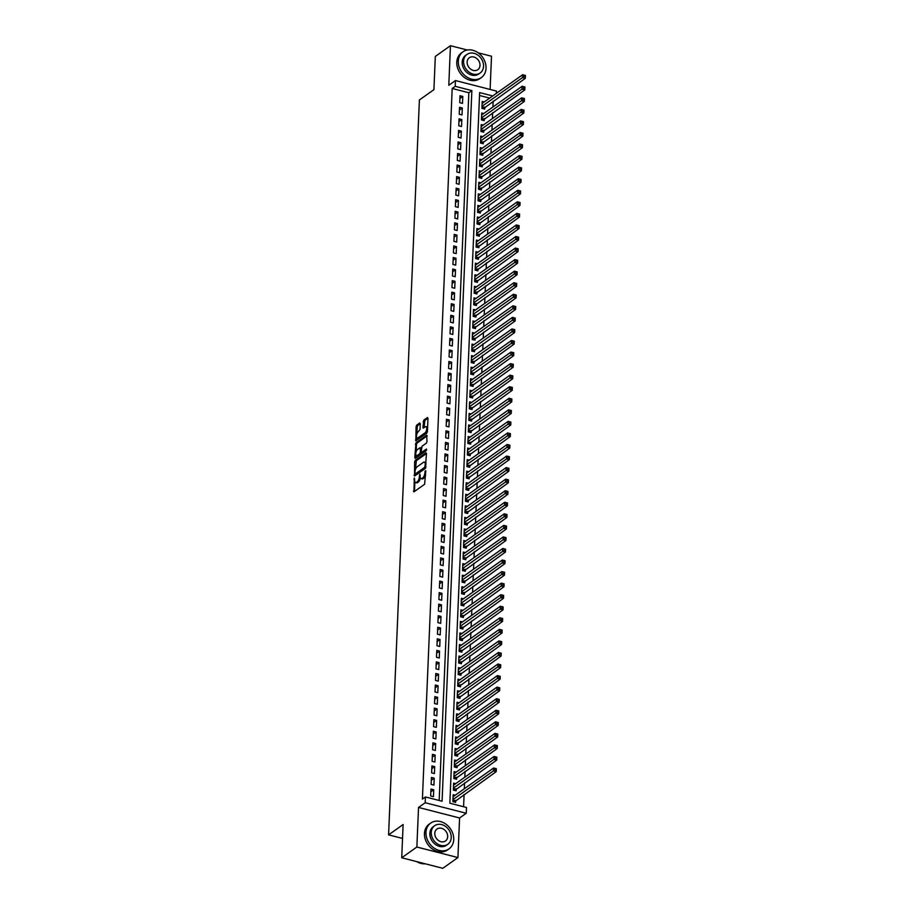 <?xml version="1.0" encoding="UTF-8"?>
<svg xmlns="http://www.w3.org/2000/svg" width="914" height="914" viewBox="0 0 914 914"><rect width="100%" height="100%" fill="white"/><g stroke="black" fill="none" stroke-linecap="round" stroke-linejoin="round"><path stroke-width="1.37" d="M414.339 477.999L413.928 491.858L424.633 484.271L425.775 470.664L424.884 472.812A3.976 1.691 -75.6 0 1 422.828 477.793L421.937 478.422A3.976 1.691 -75.6 0 1 421.103 478.639A3.976 1.691 -75.6 0 1 420.177 476.137L419.869 474.08L419.355 476.731A3.976 1.691 -75.6 0 1 417.298 481.712L416.407 482.341A3.976 1.691 -75.6 0 1 415.573 482.558A3.976 1.691 -75.6 0 1 414.659 480.067L414.339 477.999M420.28 423.696L419.732 422.976L416.727 425.113L416.087 426.667L415.813 440.834L426.769 433.179L427.409 431.614L427.969 418.235L427.432 417.527L423.799 420.097L422.919 427.375L423.205 428.163L425.261 426.815A3.325 1.405 -75.6 0 1 425.958 426.632A3.325 1.405 -75.6 0 1 426.655 429.454A3.325 1.405 -75.6 0 1 425.01 432.882L417.961 437.875A3.325 1.405 -75.6 0 1 417.264 438.057A3.325 1.405 -75.6 0 1 416.578 435.247A3.325 1.405 -75.6 0 1 418.224 431.808L420.04 429.42L420.28 423.696M439.166 800.481L468.836 92.748L452.19 88.475L455.218 86.327L455.458 80.546L496.519 91.092L496.428 93.319M401.726 857.766L416.864 847.027L457.925 857.561L442.787 868.3L401.726 857.766L403.12 824.542L388.587 834.848L419.389 99.957L433.922 89.652L435.315 56.44L450.453 45.7L448.797 85.276L455.458 80.546M457.925 857.561L459.582 817.984L418.532 807.45L416.864 847.027M418.532 807.45L425.193 802.732L425.433 796.951L442.079 801.224L471.864 90.6L455.218 86.327M452.19 88.475L422.405 799.099L425.433 796.951M415.253 460.382L414.602 461.936L414.59 476.034L425.296 468.448L426.495 453.504L425.947 452.796L415.253 460.382L416.361 460.667L415.413 469.579M414.785 457.686L415.984 442.742L426.689 435.155L426.998 441.599L426.358 443.153L422.017 446.226L421.217 451.585L421.754 452.304L426.461 449.048L426.21 450.682L415.333 458.394L414.785 457.686L415.893 457.971L416.019 455.138M490.121 89.446L491.515 56.234L478.171 52.818M467.283 50.019L450.453 45.7M484.237 101.957L482.204 101.431L481.918 108.366L484.694 109.086L484.774 107.064M483.757 113.507L481.724 112.993L481.438 119.928L484.203 120.637L484.294 118.614M483.278 125.069L481.244 124.544L480.947 131.479L483.723 132.187L483.814 130.165M482.786 136.62L480.753 136.106L480.467 143.03L483.243 143.749L483.323 141.727M482.306 148.182L480.273 147.657L479.987 154.592L482.752 155.3L482.843 153.278M481.815 159.733L479.793 159.207L479.496 166.142L482.272 166.851L482.352 164.828M481.335 171.284L479.302 170.769L479.016 177.693L481.792 178.413L481.872 176.391M480.855 182.846L478.822 182.32L478.525 189.255L481.301 189.963L481.392 187.941M480.364 194.396L478.33 193.871L478.045 200.806L480.821 201.514L480.901 199.492M479.884 205.947L477.851 205.433L477.565 212.368L480.33 213.076L480.421 211.054M479.393 217.509L477.371 216.984L477.074 223.919L479.85 224.627L479.93 222.605M478.913 229.06L476.88 228.534L476.594 235.469L479.37 236.189L479.45 234.167M478.433 240.611L476.4 240.096L476.103 247.031L478.879 247.74L478.97 245.717M477.942 252.173L475.908 251.647L475.623 258.582L478.399 259.29L478.479 257.268M477.462 263.723L475.429 263.209L475.143 270.133L477.908 270.852L477.999 268.83M476.971 275.285L474.949 274.76L474.652 281.695L477.428 282.403L477.508 280.381M476.491 286.836L474.457 286.31L474.172 293.245L476.948 293.954L477.028 291.932M476.011 298.387L473.978 297.873L473.681 304.796L476.457 305.516L476.548 303.494M475.52 309.949L473.486 309.423L473.201 316.358L475.977 317.067L476.057 315.044M475.04 321.5L473.006 320.974L472.721 327.909L475.497 328.617L475.577 326.595M474.56 333.05L472.527 332.536L472.23 339.471L475.006 340.179L475.097 338.157M474.069 344.612L472.035 344.087L471.75 351.022L474.526 351.73L474.606 349.708M473.589 356.163L471.555 355.637L471.27 362.572L474.035 363.292L474.126 361.27M473.098 367.714L471.076 367.2L470.779 374.134L473.555 374.843L473.635 372.821M472.618 379.276L470.584 378.75L470.299 385.685L473.075 386.394L473.155 384.371M472.138 390.826L470.104 390.312L469.807 397.236L472.584 397.956L472.675 395.933M471.647 402.389L469.613 401.863L469.328 408.798L472.104 409.506L472.184 407.484M471.167 413.939L469.133 413.414L468.848 420.349L471.613 421.057L471.704 419.035M470.676 425.49L468.654 424.976L468.356 431.899L471.133 432.619L471.213 430.597M470.196 437.052L468.162 436.526L467.877 443.461L470.653 444.17L470.733 442.148M469.716 448.603L467.682 448.077L467.385 455.012L470.162 455.72L470.253 453.698M469.225 460.153L467.191 459.639L466.905 466.574L469.682 467.283L469.762 465.26M468.745 471.715L466.711 471.19L466.426 478.125L469.19 478.833L469.282 476.811M468.254 483.266L466.231 482.741L465.934 489.676L468.711 490.395L468.791 488.373M467.774 494.817L465.74 494.303L465.454 501.238L468.231 501.946L468.311 499.924M467.294 506.379L465.26 505.853L464.963 512.788L467.74 513.497L467.831 511.474M466.803 517.93L464.769 517.415L464.483 524.339L467.26 525.059L467.34 523.037M466.323 529.492L464.289 528.966L464.004 535.901L466.78 536.609L466.86 534.587M465.843 541.042L463.809 540.517L463.512 547.452L466.289 548.16L466.38 546.138M465.352 552.593L463.318 552.079L463.032 559.002L465.809 559.722L465.889 557.7M464.872 564.155L462.838 563.63L462.553 570.564L465.317 571.273L465.409 569.251M464.381 575.706L462.358 575.18L462.061 582.115L464.838 582.824L464.918 580.801M463.901 587.256L461.867 586.742L461.581 593.677L464.358 594.386L464.438 592.363M463.421 598.819L461.387 598.293L461.09 605.228L463.866 605.936L463.958 603.914M462.93 610.369L460.896 609.844L460.61 616.779L463.387 617.498L463.467 615.476M462.45 621.92L460.416 621.406L460.13 628.341L462.895 629.049L462.987 627.027M461.958 633.482L459.936 632.956L459.639 639.891L462.415 640.6L462.495 638.578M461.479 645.033L459.445 644.519L459.159 651.442L461.936 652.162L462.016 650.14M460.999 656.595L458.965 656.069L458.668 663.004L461.444 663.713L461.536 661.69M460.507 668.145L458.474 667.62L458.188 674.555L460.964 675.263L461.044 673.241M460.028 679.696L457.994 679.182L457.708 686.106L460.473 686.825L460.565 684.803M459.536 691.258L457.514 690.733L457.217 697.668L459.993 698.376L460.073 696.354M459.057 702.809L457.023 702.283L456.737 709.218L459.514 709.927L459.593 707.904M458.577 714.36L456.543 713.845L456.246 720.78L459.022 721.489L459.114 719.467M458.085 725.922L456.063 725.396L455.766 732.331L458.542 733.039L458.622 731.017M457.606 737.472L455.572 736.947L455.286 743.882L458.063 744.602L458.143 742.579M457.126 749.023L455.092 748.509L454.795 755.444L457.571 756.152L457.663 754.13M456.634 760.585L454.601 760.06L454.315 766.995L457.091 767.703L457.171 765.681M456.155 772.136L454.121 771.622L453.835 778.545L456.6 779.265L456.692 777.243M455.663 783.698L453.641 783.172L453.344 790.107L456.12 790.816L456.2 788.793M430.962 789.033L430.665 795.968L433.442 796.677L433.727 789.742L430.962 789.033M431.442 777.471L431.145 784.406L433.922 785.115L434.219 778.191L431.442 777.471M431.922 765.921L431.637 772.856L434.413 773.564L434.698 766.629L431.922 765.921M432.413 754.37L432.116 761.293L434.893 762.013L435.19 755.078L432.413 754.37M432.893 742.808L432.608 749.743L435.372 750.451L435.67 743.528L432.893 742.808M433.373 731.257L433.087 738.192L435.864 738.9L436.149 731.965L433.373 731.257M433.864 719.706L433.567 726.63L436.344 727.35L436.641 720.415L433.864 719.706M434.344 708.144L434.059 715.079L436.835 715.788L437.121 708.853L434.344 708.144M434.836 696.594L434.538 703.529L437.315 704.237L437.6 697.302L434.836 696.594M435.315 685.032L435.03 691.967L437.795 692.686L438.092 685.751L435.315 685.032M435.795 673.481L435.51 680.416L438.286 681.124L438.571 674.189L435.795 673.481M436.286 661.93L435.989 668.865L438.766 669.574L439.063 662.639L436.286 661.93M436.766 650.368L436.481 657.303L439.257 658.011L439.543 651.088L436.766 650.368M437.258 638.817L436.961 645.752L439.737 646.461L440.022 639.526L437.258 638.817M437.737 627.267L437.452 634.19L440.217 634.91L440.514 627.975L437.737 627.267M438.217 615.705L437.932 622.64L440.708 623.348L440.994 616.424L438.217 615.705M438.709 604.154L438.412 611.089L441.188 611.797L441.485 604.862L438.709 604.154M439.188 592.603L438.903 599.527L441.679 600.247L441.965 593.312L439.188 592.603M439.68 581.041L439.383 587.976L442.159 588.685L442.445 581.75L439.68 581.041M440.16 569.491L439.863 576.426L442.639 577.134L442.936 570.199L440.16 569.491M440.639 557.928L440.354 564.863L443.13 565.583L443.416 558.648L440.639 557.928M441.131 546.378L440.834 553.313L443.61 554.021L443.907 547.086L441.131 546.378M441.611 534.827L441.325 541.762L444.09 542.47L444.387 535.535L441.611 534.827M442.09 523.265L441.805 530.2L444.581 530.908L444.867 523.985L442.09 523.265M442.582 511.714L442.285 518.649L445.061 519.358L445.358 512.423L442.582 511.714M443.062 500.164L442.776 507.087L445.552 507.807L445.838 500.872L443.062 500.164M443.553 488.602L443.256 495.537L446.032 496.245L446.318 489.321L443.553 488.602M444.033 477.051L443.747 483.986L446.512 484.694L446.809 477.759L444.033 477.051M444.512 465.5L444.227 472.424L447.003 473.144L447.289 466.209L444.512 465.5M445.004 453.938L444.707 460.873L447.483 461.581L447.78 454.646L445.004 453.938M445.484 442.387L445.198 449.322L447.974 450.031L448.26 443.096L445.484 442.387M445.975 430.825L445.678 437.76L448.454 438.48L448.74 431.545L445.975 430.825M446.455 419.275L446.169 426.21L448.934 426.918L449.231 419.983L446.455 419.275M446.935 407.724L446.649 414.659L449.425 415.367L449.711 408.432L446.935 407.724M447.426 396.162L447.129 403.097L449.905 403.805L450.202 396.882L447.426 396.162M447.906 384.611L447.62 391.546L450.396 392.255L450.682 385.32L447.906 384.611M448.397 373.061L448.1 379.984L450.876 380.704L451.162 373.769L448.397 373.061M448.877 361.498L448.58 368.433L451.356 369.142L451.653 362.218L448.877 361.498M449.357 349.948L449.071 356.883L451.847 357.591L452.133 350.656L449.357 349.948M449.848 338.397L449.551 345.321L452.327 346.04L452.624 339.105L449.848 338.397M450.328 326.835L450.042 333.77L452.807 334.478L453.104 327.543L450.328 326.835M450.808 315.284L450.522 322.219L453.298 322.928L453.584 315.993L450.808 315.284M451.299 303.722L451.002 310.657L453.778 311.377L454.075 304.442L451.299 303.722M451.779 292.172L451.493 299.107L454.269 299.815L454.555 292.88L451.779 292.172M452.27 280.621L451.973 287.556L454.749 288.264L455.035 281.329L452.27 280.621M452.75 269.059L452.464 275.994L455.229 276.702L455.526 269.779L452.75 269.059M453.23 257.508L452.944 264.443L455.72 265.151L456.006 258.216L453.23 257.508M453.721 245.957L453.424 252.881L456.2 253.601L456.497 246.666L453.721 245.957M454.201 234.395L453.915 241.33L456.692 242.039L456.977 235.115L454.201 234.395M454.692 222.845L454.395 229.78L457.171 230.488L457.457 223.553L454.692 222.845M455.172 211.294L454.886 218.218L457.651 218.937L457.948 212.002L455.172 211.294M455.652 199.732L455.366 206.667L458.143 207.375L458.428 200.44L455.652 199.732M456.143 188.181L455.846 195.116L458.622 195.825L458.919 188.89L456.143 188.181M456.623 176.619L456.337 183.554L459.114 184.274L459.399 177.339L456.623 176.619M457.114 165.068L456.817 172.003L459.593 172.712L459.879 165.777L457.114 165.068M457.594 153.518L457.297 160.453L460.073 161.161L460.37 154.226L457.594 153.518M458.074 141.956L457.788 148.891L460.565 149.599L460.85 142.675L458.074 141.956M458.565 130.405L458.268 137.34L461.044 138.048L461.342 131.113L458.565 130.405M459.045 118.854L458.759 125.778L461.524 126.498L461.821 119.563L459.045 118.854M459.525 107.292L459.239 114.227L462.016 114.936L462.301 108.012L459.525 107.292M462.495 103.385L462.792 96.45L460.016 95.742L459.719 102.676L462.495 103.385M463.581 806.742L464.106 794.403M464.335 788.759L464.586 782.852M464.826 777.197L465.066 771.302M465.306 765.646L465.557 759.74M465.786 754.096L466.037 748.189M466.277 742.534L466.528 736.627M466.757 730.983L467.008 725.076M467.248 719.432L467.488 713.526M467.728 707.87L467.979 701.963M468.208 696.319L468.459 690.413M468.699 684.757L468.939 678.862M469.179 673.207L469.43 667.3M469.67 661.656L469.91 655.749M470.15 650.094L470.402 644.199M470.63 638.543L470.881 632.637M471.121 626.993L471.361 621.086M471.601 615.43L471.853 609.524M472.092 603.88L472.332 597.973M472.572 592.329L472.824 586.422M473.052 580.767L473.303 574.86M473.543 569.216L473.783 563.31M474.023 557.654L474.275 551.759M474.503 546.104L474.754 540.197M474.994 534.553L475.246 528.646M475.474 522.991L475.726 517.096M475.966 511.44L476.205 505.533M476.445 499.889L476.697 493.983M476.925 488.327L477.177 482.421M477.416 476.777L477.656 470.87M477.896 465.226L478.148 459.319M478.388 453.664L478.628 447.757M478.867 442.113L479.119 436.207M479.347 430.551L479.599 424.656M479.839 419L480.079 413.094M480.318 407.45L480.57 401.543M480.81 395.888L481.05 389.992M481.29 384.337L481.541 378.43M481.769 372.786L482.021 366.88M482.261 361.224L482.501 355.317M482.741 349.674L482.992 343.767M483.22 338.123L483.472 332.216M483.712 326.561L483.963 320.654M484.192 315.01L484.443 309.103M484.683 303.448L484.923 297.553M485.163 291.897L485.414 285.991M485.642 280.347L485.894 274.44M486.134 268.785L486.374 262.889M486.614 257.234L486.865 251.327M487.105 245.683L487.345 239.776M487.585 234.121L487.836 228.214M488.065 222.57L488.316 216.664M488.556 211.02L488.796 205.113M489.036 199.458L489.287 193.551M489.527 187.907L489.767 182M490.007 176.345L490.258 170.45M490.487 164.794L490.738 158.887M490.978 153.244L491.218 147.337M491.458 141.681L491.709 135.786M491.938 130.131L492.189 124.224M492.429 118.58L492.68 112.673M492.909 107.018L493.16 101.111M489.687 98.095L479.507 95.49M455.183 795.249L453.15 794.723L452.864 801.658L455.64 802.366L455.72 800.344M388.587 834.848L402.537 838.435M492.715 95.947L479.633 92.6L449.848 803.212L466.494 807.485L466.254 813.266L425.193 802.732M459.582 817.984L466.254 813.266M468.836 92.748L471.864 90.6M433.727 789.742L430.837 791.787M434.219 778.191L431.328 780.236M434.698 766.629L431.808 768.685M435.19 755.078L432.299 757.123M435.67 743.528L432.779 745.573M436.149 731.965L433.259 734.022M436.641 720.415L433.75 722.46M437.121 708.853L434.23 710.909M437.6 697.302L434.71 699.347M438.092 685.751L435.201 687.796M438.571 674.189L435.681 676.246M439.063 662.639L436.172 664.684M439.543 651.088L436.652 653.133M440.022 639.526L437.132 641.582M440.514 627.975L437.623 630.02M440.994 616.424L438.103 618.47M441.485 604.862L438.594 606.919M441.965 593.312L439.074 595.357M442.445 581.75L439.554 583.806M442.936 570.199L440.045 572.244M443.416 558.648L440.525 560.693M443.907 547.086L441.016 549.143M444.387 535.535L441.496 537.581M444.867 523.985L441.976 526.03M445.358 512.423L442.467 514.479M445.838 500.872L442.947 502.917M446.318 489.321L443.427 491.366M446.809 477.759L443.918 479.816M447.289 466.209L444.398 468.254M447.78 454.646L444.889 456.703M448.26 443.096L445.369 445.141M448.74 431.545L445.849 433.59M449.231 419.983L446.34 422.039M449.711 408.432L446.82 410.477M450.202 396.882L447.312 398.927M450.682 385.32L447.791 387.376M451.162 373.769L448.271 375.814M451.653 362.218L448.763 364.263M452.133 350.656L449.242 352.713M452.624 339.105L449.734 341.151M453.104 327.543L450.214 329.6M453.584 315.993L450.693 318.038M454.075 304.442L451.185 306.487M454.555 292.88L451.665 294.936M455.035 281.329L452.144 283.374M455.526 269.779L452.636 271.824M456.006 258.216L453.116 260.273M456.497 246.666L453.607 248.711M456.977 235.115L454.087 237.16M457.457 223.553L454.566 225.609M457.948 212.002L455.058 214.047M458.428 200.44L455.538 202.497M458.919 188.89L456.029 190.935M459.399 177.339L456.509 179.384M459.879 165.777L456.989 167.833M460.37 154.226L457.48 156.271M460.85 142.675L457.96 144.72M461.342 131.113L458.451 133.17M461.821 119.563L458.931 121.608M462.301 108.012L459.411 110.057M462.792 96.45L459.902 98.506M415.573 482.558L416.681 482.843A3.976 1.691 -75.6 0 0 417.515 482.626L416.407 482.341M420.383 477.839A3.976 1.691 -75.6 0 1 418.406 481.998L417.515 482.626M421.103 478.639L422.211 478.925A3.976 1.691 -75.6 0 0 423.045 478.708L421.937 478.422M425.581 475.349A3.976 1.691 -75.6 0 1 423.936 478.079L423.045 478.708M414.887 481.861L414.488 491.458L413.379 491.138M426.495 453.481L416.361 460.667M415.219 474.058L415.15 475.634L414.042 475.326M414.933 473.486L415.31 473.978L424.702 467.328L425.227 464.586A3.976 1.691 -75.6 0 0 424.313 462.084A3.976 1.691 -75.6 0 0 423.479 462.313L417.058 466.86A3.976 1.691 -75.6 0 0 415.002 471.841L414.933 473.486M416.099 474.183L415.31 473.978M424.702 467.328L425.81 467.602L416.418 474.263M426.095 463.078A3.976 1.691 -75.6 0 0 425.421 462.37L424.313 462.084M416.156 451.619L416.453 444.581L415.344 444.307M427.238 435.841L417.092 443.027L416.453 444.581M422.417 452.464L426.61 449.928M417.515 449.425A3.325 1.405 -75.6 0 0 415.87 452.853A3.325 1.405 -75.6 0 0 416.556 455.675A3.325 1.405 -75.6 0 0 417.252 455.492L419.743 453.732L420.383 452.179L420.257 447.597L417.515 449.425M416.556 455.675L417.664 455.96A3.325 1.405 -75.6 0 0 418.361 455.778L417.252 455.492M421.491 452.361L420.851 454.018L418.361 455.778M420.257 447.597L421.103 447.951M417.264 438.057L418.372 438.343A3.325 1.405 -75.6 0 0 419.08 438.16L417.961 437.875M427.432 431.065A3.325 1.405 -75.6 0 1 426.118 433.167L419.08 438.16M427.592 427.398A3.325 1.405 -75.6 0 0 427.067 426.918L425.958 426.632M427.981 418.201L424.907 420.383L424.027 427.695M416.75 437.578L416.635 440.365M420.28 423.662L417.835 425.398L417.195 426.952L416.898 433.91M495.171 768.537L495.114 769.691L496.233 769.976L496.279 768.823L493.583 768.023L496.359 768.731L496.233 771.622L493.457 770.913L493.583 768.023L453.07 796.745M454.247 802.012L496.233 771.622L496.233 769.976M452.944 799.636L495.114 769.691M416.727 861.616A15.812 12.807 54.7 0 0 425.227 863.799M425.97 832.426A15.812 12.807 54.7 0 0 433.83 847.872A15.812 12.807 54.7 0 0 448.991 848.889A15.812 12.807 54.7 0 0 453.721 839.543A15.812 12.807 54.7 0 0 445.849 824.108A15.812 12.807 54.7 0 0 430.7 823.091A15.812 12.807 54.7 0 0 425.97 832.426M430.7 823.091L429.18 824.154A15.812 12.807 54.7 0 0 424.462 833.499A15.812 12.807 54.7 0 0 432.322 848.946A15.812 12.807 54.7 0 0 447.483 849.963L448.991 848.889M447.826 844.285L446.432 845.279A11.391 9.22 -125.3 0 1 435.521 844.536A11.391 9.22 -125.3 0 1 429.854 833.419A11.391 9.22 -125.3 0 1 433.259 826.702L434.653 825.708A11.391 9.22 54.7 0 0 431.248 832.437A11.391 9.22 54.7 0 0 436.915 843.553A11.391 9.22 54.7 0 0 447.826 844.285A11.391 9.22 54.7 0 0 451.23 837.567A11.391 9.22 54.7 0 0 445.564 826.439A11.391 9.22 54.7 0 0 434.653 825.708M447.677 836.653A7.335 5.941 54.7 0 0 444.021 829.489A7.335 5.941 54.7 0 0 436.995 829.009A7.335 5.941 54.7 0 0 434.801 833.351A7.335 5.941 54.7 0 0 438.446 840.514A7.335 5.941 54.7 0 0 445.484 840.983A7.335 5.941 54.7 0 0 447.677 836.653M458.302 61.147A15.812 12.807 54.7 0 0 466.163 76.582A15.812 12.807 54.7 0 0 481.324 77.599A15.812 12.807 54.7 0 0 486.042 68.264A15.812 12.807 54.7 0 0 478.182 52.818A15.812 12.807 54.7 0 0 463.021 51.801A15.812 12.807 54.7 0 0 458.302 61.147M463.021 51.801L461.513 52.875A15.812 12.807 54.7 0 0 456.783 62.221A15.812 12.807 54.7 0 0 464.643 77.656A15.812 12.807 54.7 0 0 479.804 78.673L481.324 77.599M480.147 73.006L478.753 73.988A11.391 9.22 -125.3 0 1 467.842 73.257A11.391 9.22 -125.3 0 1 462.187 62.141A11.391 9.22 -125.3 0 1 465.58 55.411L466.974 54.429A11.391 9.22 54.7 0 0 463.581 61.147A11.391 9.22 54.7 0 0 469.236 72.263A11.391 9.22 54.7 0 0 480.147 73.006A11.391 9.22 54.7 0 0 483.552 66.276A11.391 9.22 54.7 0 0 477.896 55.16A11.391 9.22 54.7 0 0 466.974 54.429M479.999 65.362A7.335 5.941 54.7 0 0 476.354 58.199A7.335 5.941 54.7 0 0 469.316 57.731A7.335 5.941 54.7 0 0 467.123 62.061A7.335 5.941 54.7 0 0 470.779 69.224A7.335 5.941 54.7 0 0 477.805 69.704A7.335 5.941 54.7 0 0 479.999 65.362M495.651 756.986L495.605 758.14L496.713 758.426L496.759 757.272L494.063 756.461L496.839 757.18L496.725 760.06L493.948 759.351L494.063 756.461L453.55 785.195M454.738 790.461L496.725 760.06L496.713 758.426M453.435 788.085L495.605 758.14M496.131 745.436L496.085 746.589L497.193 746.875L497.25 745.721L494.554 744.91L497.33 745.618L497.205 748.509L494.428 747.801L494.554 744.91L454.041 773.644M455.218 778.911L497.205 748.509L497.193 746.875M453.915 776.523L496.085 746.589M496.622 733.873L496.576 735.027L497.684 735.313L497.73 734.159L495.034 733.359L497.81 734.068L497.684 736.958L494.92 736.238L495.034 733.359L454.521 762.082M455.709 767.349L497.684 736.958L497.684 735.313M454.395 764.972L496.576 735.027M497.102 722.323L497.056 723.477L498.164 723.762L498.21 722.608L495.525 721.797L498.29 722.517L498.176 725.396L495.399 724.688L495.525 721.797L455.001 750.531M456.189 755.798L498.176 725.396L498.164 723.762M454.886 753.422L497.056 723.477M497.593 710.772L497.536 711.926L498.644 712.212L498.701 711.046L496.005 710.247L498.781 710.955L498.656 713.845L495.879 713.137L496.005 710.247L455.492 738.969M456.669 744.236L498.656 713.845L498.644 712.212M455.366 741.86L497.536 711.926M498.073 699.21L498.027 700.364L499.135 700.65L499.181 699.496L496.485 698.684L499.261 699.404L499.147 702.295L496.371 701.575L496.485 698.684L455.972 727.418M457.16 732.685L499.147 702.295L499.135 700.65M455.846 730.309L498.027 700.364M498.553 687.659L498.507 688.813L499.615 689.099L499.661 687.945L496.976 687.134L499.752 687.842L499.627 690.733L496.85 690.024L496.976 687.134L456.452 715.868M457.64 721.135L499.627 690.733L499.615 689.099M456.337 718.758L498.507 688.813M499.044 676.097L498.998 677.263L500.107 677.548L500.152 676.383L497.456 675.583L500.232 676.291L500.107 679.182L497.342 678.474L497.456 675.583L456.943 704.306M458.131 709.572L500.107 679.182L500.107 677.548M456.817 707.196L498.998 677.263M499.524 664.547L499.478 665.7L500.586 665.986L500.632 664.832L497.947 664.021L500.712 664.741L500.598 667.631L497.822 666.912L497.947 664.021L457.423 692.755M458.611 698.022L500.598 667.631L500.586 665.986M457.308 695.645L499.478 665.7M500.015 652.996L499.958 654.15L501.066 654.435L501.123 653.281L498.427 652.47L501.203 653.179L501.078 656.069L498.301 655.361L498.427 652.47L457.914 681.204M459.091 686.471L501.078 656.069L501.066 654.435M457.788 684.083L499.958 654.15M500.495 641.434L500.449 642.588L501.558 642.873L501.603 641.719L498.907 640.92L501.683 641.628L501.569 644.519L498.793 643.81L498.907 640.92L458.394 669.642M459.582 674.909L501.569 644.519L501.558 642.873M458.268 672.533L500.449 642.588M500.975 629.883L500.929 631.037L502.037 631.323L502.083 630.169L499.398 629.358L502.174 630.077L502.049 632.956L499.273 632.248L499.398 629.358L458.874 658.091M460.062 663.358L502.049 632.956L502.037 631.323M458.759 660.982L500.929 631.037M501.466 618.332L501.409 619.486L502.529 619.772L502.574 618.618L499.878 617.807L502.654 618.515L502.529 621.406L499.764 620.697L499.878 617.807L459.365 646.541M460.542 651.808L502.529 621.406L502.529 619.772M459.239 649.42L501.409 619.486M501.946 606.77L501.9 607.924L503.008 608.21L503.054 607.056L500.358 606.256L503.134 606.965L503.02 609.855L500.244 609.135L500.358 606.256L459.845 634.979M461.033 640.246L503.02 609.855L503.008 608.21M459.731 637.869L501.9 607.924M502.426 595.22L502.38 596.374L503.488 596.659L503.545 595.505L500.849 594.694L503.625 595.414L503.5 598.293L500.723 597.585L500.849 594.694L460.336 623.428M461.513 628.695L503.5 598.293L503.488 596.659M460.21 626.319L502.38 596.374M502.917 583.669L502.871 584.823L503.98 585.109L504.025 583.943L501.329 583.143L504.105 583.852L503.991 586.742L501.215 586.034L501.329 583.143L460.816 611.866M462.004 617.133L503.991 586.742L503.98 585.109M460.69 614.756L502.871 584.823M503.397 572.107L503.351 573.261L504.459 573.546L504.505 572.393L501.82 571.581L504.585 572.301L504.471 575.192L501.695 574.472L501.82 571.581L461.296 600.315M462.484 605.582L504.471 575.192L504.459 573.546M461.182 603.206L503.351 573.261M503.888 560.556L503.831 561.71L504.951 561.996L504.996 560.842L502.3 560.031L505.076 560.739L504.951 563.63L502.174 562.921L502.3 560.031L461.787 588.765M462.964 594.031L504.951 563.63L504.951 561.996M461.661 591.655L503.831 561.71M504.368 548.994L504.322 550.159L505.431 550.445L505.476 549.28L502.78 548.48L505.556 549.188L505.442 552.079L502.666 551.371L502.78 548.48L462.267 577.202M463.455 582.469L505.442 552.079L505.431 550.445M462.153 580.093L504.322 550.159M504.848 537.443L504.802 538.597L505.91 538.883L505.968 537.729L503.271 536.918L506.048 537.638L505.922 540.528L503.146 539.808L503.271 536.918L462.758 565.652M463.935 570.919L505.922 540.528L505.91 538.883M462.633 568.542L504.802 538.597M505.339 525.893L505.293 527.047L506.402 527.332L506.447 526.178L503.751 525.367L506.527 526.076L506.402 528.966L503.637 528.258L503.751 525.367L463.238 554.101M464.426 559.368L506.402 528.966L506.402 527.332M463.112 556.98L505.293 527.047M505.819 514.331L505.773 515.485L506.882 515.77L506.927 514.616L504.242 513.817L507.007 514.525L506.893 517.415L504.117 516.707L504.242 513.817L463.718 542.539M464.906 547.806L506.893 517.415L506.882 515.77M463.604 545.429L505.773 515.485M506.31 502.78L506.253 503.934L507.361 504.22L507.419 503.066L504.722 502.254L507.499 502.974L507.373 505.853L504.597 505.145L504.722 502.254L464.209 530.988M465.386 536.255L507.373 505.853L507.361 504.22M464.084 533.879L506.253 503.934M506.79 491.229L506.744 492.383L507.853 492.669L507.898 491.515L505.202 490.704L507.978 491.412L507.864 494.303L505.088 493.594L505.202 490.704L464.689 519.438M465.877 524.705L507.864 494.303L507.853 492.669M464.563 522.317L506.744 492.383M507.27 479.667L507.224 480.821L508.333 481.107L508.378 479.953L505.693 479.153L508.47 479.861L508.344 482.752L505.568 482.032L505.693 479.153L465.169 507.876M466.357 513.142L508.344 482.752L508.333 481.107M465.055 510.766L507.224 480.821M507.761 468.117L507.704 469.27L508.824 469.556L508.87 468.402L506.173 467.591L508.949 468.311L508.824 471.19L506.059 470.482L506.173 467.591L465.66 496.325M466.848 501.592L508.824 471.19L508.824 469.556M465.534 499.215L507.704 469.27M508.241 456.566L508.195 457.72L509.304 458.005L509.349 456.84L506.664 456.04L509.429 456.749L509.315 459.639L506.539 458.931L506.664 456.04L466.14 484.763M467.328 490.03L509.315 459.639L509.304 458.005M466.026 487.653L508.195 457.72M508.732 445.004L508.675 446.158L509.784 446.443L509.841 445.289L507.144 444.478L509.921 445.198L509.795 448.089L507.019 447.369L507.144 444.478L466.631 473.212M467.808 478.479L509.795 448.089L509.784 446.443M466.506 476.103L508.675 446.158M509.212 433.453L509.167 434.607L510.275 434.893L510.32 433.739L507.624 432.928L510.4 433.636L510.286 436.526L507.51 435.818L507.624 432.928L467.111 461.661M468.299 466.928L510.286 436.526L510.275 434.893M466.985 464.552L509.167 434.607M509.692 421.891L509.646 423.056L510.755 423.342L510.8 422.177L508.115 421.377L510.892 422.085L510.766 424.976L507.99 424.267L508.115 421.377L467.591 450.099M468.779 455.366L510.766 424.976L510.755 423.342M467.477 452.99L509.646 423.056M510.183 410.34L510.126 411.494L511.246 411.78L511.292 410.626L508.595 409.815L511.372 410.535L511.246 413.425L508.481 412.705L508.595 409.815L468.082 438.549M469.259 443.816L511.246 413.425L511.246 411.78M467.957 441.439L510.126 411.494M510.663 398.79L510.618 399.944L511.726 400.229L511.771 399.075L509.075 398.264L511.851 398.972L511.737 401.863L508.961 401.155L509.075 398.264L468.562 426.998M469.75 432.265L511.737 401.863L511.726 400.229M468.448 429.877L510.618 399.944M511.143 387.228L511.097 388.381L512.206 388.667L512.263 387.513L509.566 386.713L512.343 387.422L512.217 390.312L509.441 389.604L509.566 386.713L469.053 415.436M470.23 420.703L512.217 390.312L512.206 388.667M468.928 418.326L511.097 388.381M511.634 375.677L511.589 376.831L512.697 377.116L512.743 375.962L510.046 375.151L512.823 375.871L512.697 378.75L509.932 378.042L510.046 375.151L469.533 403.885M470.721 409.152L512.697 378.75L512.697 377.116M469.408 406.776L511.589 376.831M512.114 364.126L512.068 365.28L513.177 365.566L513.222 364.412L510.538 363.601L513.302 364.309L513.188 367.2L510.412 366.491L510.538 363.601L470.013 392.334M471.201 397.601L513.188 367.2L513.177 365.566M469.899 395.214L512.068 365.28M512.605 352.564L512.548 353.718L513.668 354.004L513.714 352.85L511.017 352.05L513.794 352.758L513.668 355.649L510.892 354.929L511.017 352.05L470.504 380.772M471.681 386.039L513.668 355.649L513.668 354.004M470.379 383.663L512.548 353.718M513.085 341.013L513.04 342.167L514.148 342.453L514.194 341.299L511.497 340.488L514.274 341.208L514.159 344.087L511.383 343.378L511.497 340.488L470.984 369.222M472.172 374.489L514.159 344.087L514.148 342.453M470.87 372.112L513.04 342.167M513.565 329.463L513.519 330.617L514.628 330.902L514.685 329.737L511.989 328.937L514.765 329.646L514.639 332.536L511.863 331.828L511.989 328.937L471.475 357.66M472.652 362.927L514.639 332.536L514.628 330.902M471.35 360.55L513.519 330.617M514.056 317.901L514.011 319.055L515.119 319.34L515.165 318.186L512.468 317.375L515.245 318.095L515.119 320.985L512.354 320.266L512.468 317.375L471.955 346.109M473.144 351.376L515.119 320.985L515.119 319.34M471.83 348.999L514.011 319.055M514.536 306.35L514.491 307.504L515.599 307.789L515.645 306.636L512.96 305.824L515.725 306.533L515.61 309.423L512.834 308.715L512.96 305.824L472.435 334.558M473.623 339.825L515.61 309.423L515.599 307.789M472.321 337.449L514.491 307.504M515.028 294.788L514.97 295.953L516.079 296.239L516.136 295.073L513.439 294.274L516.216 294.982L516.09 297.873L513.314 297.164L513.439 294.274L472.926 322.996M474.103 328.263L516.09 297.873L516.079 296.239M472.801 325.887L514.97 295.953M515.507 283.237L515.462 284.391L516.57 284.677L516.616 283.523L513.919 282.712L516.696 283.431L516.581 286.322L513.805 285.602L513.919 282.712L473.406 311.446M474.594 316.712L516.581 286.322L516.57 284.677M473.281 314.336L515.462 284.391M515.987 271.687L515.942 272.84L517.05 273.126L517.096 271.972L514.411 271.161L517.187 271.869L517.061 274.76L514.285 274.051L514.411 271.161L473.886 299.895M475.074 305.162L517.061 274.76L517.05 273.126M473.772 302.774L515.942 272.84M516.479 260.124L516.421 261.278L517.541 261.564L517.587 260.41L514.89 259.61L517.667 260.319L517.541 263.209L514.776 262.501L514.89 259.61L474.377 288.333M475.566 293.6L517.541 263.209L517.541 261.564M474.252 291.223L516.421 261.278M516.958 248.574L516.913 249.728L518.021 250.013L518.067 248.859L515.382 248.048L518.147 248.768L518.032 251.647L515.256 250.939L515.382 248.048L474.857 276.782M476.045 282.049L518.032 251.647L518.021 250.013M474.743 279.673L516.913 249.728M517.45 237.023L517.393 238.177L518.501 238.463L518.558 237.309L515.862 236.498L518.638 237.206L518.512 240.096L515.736 239.388L515.862 236.498L475.349 265.231M476.525 270.498L518.512 240.096L518.501 238.463M475.223 268.11L517.393 238.177M517.93 225.461L517.884 226.615L518.992 226.9L519.038 225.747L516.341 224.947L519.118 225.655L519.003 228.546L516.227 227.826L516.341 224.947L475.828 253.669M477.017 258.936L519.003 228.546L518.992 226.9M475.703 256.56L517.884 226.615M518.409 213.91L518.364 215.064L519.472 215.35L519.518 214.196L516.833 213.385L519.609 214.105L519.483 216.984L516.707 216.275L516.833 213.385L476.308 242.119M477.496 247.386L519.483 216.984L519.472 215.35M476.194 245.009L518.364 215.064M518.901 202.36L518.844 203.514L519.963 203.799L520.009 202.634L517.313 201.834L520.089 202.542L519.963 205.433L517.187 204.725L517.313 201.834L476.8 230.557M477.976 235.823L519.963 205.433L519.963 203.799M476.674 233.447L518.844 203.514M519.381 190.798L519.335 191.951L520.443 192.237L520.489 191.083L517.792 190.272L520.569 190.992L520.454 193.882L517.678 193.162L517.792 190.272L477.279 219.006M478.468 224.273L520.454 193.882L520.443 192.237M477.165 221.896L519.335 191.951M519.86 179.247L519.815 180.401L520.923 180.686L520.98 179.532L518.284 178.721L521.06 179.43L520.934 182.32L518.158 181.612L518.284 178.721L477.771 207.455M478.947 212.722L520.934 182.32L520.923 180.686M477.645 210.346L519.815 180.401M520.352 167.685L520.306 168.85L521.414 169.136L521.46 167.97L518.764 167.171L521.54 167.879L521.414 170.769L518.649 170.061L518.764 167.171L478.251 195.893M479.439 201.16L521.414 170.769L521.414 169.136M478.125 198.784L520.306 168.85M520.831 156.134L520.786 157.288L521.894 157.574L521.94 156.42L519.255 155.608L522.02 156.328L521.905 159.219L519.129 158.499L519.255 155.608L478.73 184.342M479.919 189.609L521.905 159.219L521.894 157.574M478.616 187.233L520.786 157.288M521.323 144.583L521.266 145.737L522.385 146.023L522.431 144.869L519.735 144.058L522.511 144.766L522.385 147.657L519.609 146.948L519.735 144.058L479.222 172.792M480.398 178.059L522.385 147.657L522.385 146.023M479.096 175.671L521.266 145.737M521.803 133.021L521.757 134.175L522.865 134.461L522.911 133.307L520.215 132.507L522.991 133.215L522.877 136.106L520.1 135.398L520.215 132.507L479.701 161.23M480.89 166.497L522.877 136.106L522.865 134.461M479.587 164.12L521.757 134.175M522.282 121.471L522.237 122.625L523.345 122.91L523.402 121.756L520.706 120.945L523.482 121.665L523.356 124.544L520.58 123.836L520.706 120.945L480.193 149.679M481.37 154.946L523.356 124.544L523.345 122.91M480.067 152.569L522.237 122.625M522.774 109.92L522.728 111.074L523.836 111.359L523.882 110.206L521.186 109.394L523.962 110.103L523.836 112.993L521.071 112.285L521.186 109.394L480.673 138.128M481.861 143.395L523.836 112.993L523.836 111.359M480.547 141.007L522.728 111.074M523.254 98.358L523.208 99.512L524.316 99.797L524.362 98.643L521.677 97.844L524.442 98.552L524.328 101.443L521.551 100.723L521.677 97.844L481.152 126.566M482.341 131.833L524.328 101.443L524.316 99.797M481.038 129.457L523.208 99.512M523.745 86.807L523.688 87.961L524.796 88.247L524.853 87.093L522.157 86.282L524.933 87.001L524.807 89.88L522.031 89.172L522.157 86.282L481.644 115.015M482.821 120.282L524.807 89.88L524.796 88.247M481.518 117.906L523.688 87.961M524.225 75.256L524.179 76.41L525.287 76.696L525.333 75.531L522.637 74.731L525.413 75.439L525.299 78.33L522.522 77.621L522.637 74.731L482.124 103.453M483.312 108.72L525.299 78.33L525.287 76.696M481.998 106.344L524.179 76.41M414.682 479.302L413.882 479.096M425.741 471.453L424.941 471.247M420.212 475.383L419.412 475.177M418.406 481.998L417.298 481.712M420.2 476.948L419.355 476.731M423.936 478.079L422.828 477.793M425.673 473.018L424.884 472.812M415.721 462.221L414.602 461.936M425.958 466.437L425.159 466.231M426.027 464.792L425.227 464.586M417.092 443.027L415.984 442.742M422.874 452.59L421.754 452.304M420.851 454.018L419.743 453.732M421.491 452.464L420.383 452.179M421.343 448.58L420.543 448.374M426.118 433.167L425.01 432.882M424.027 427.661L422.919 427.375M424.267 421.937L423.159 421.651M424.907 420.383L423.799 420.097M416.635 440.331L415.527 440.045M417.195 426.952L416.087 426.667M417.835 425.398L416.727 425.113M455.001 800.938L452.91 800.401M455.241 800.687L452.921 800.104M455.492 789.376L453.401 788.839M455.72 789.136L453.413 788.542M455.972 777.825L453.881 777.288M456.2 777.586L453.892 776.991M456.463 766.275L454.372 765.738M456.692 766.023L454.384 765.429M456.943 754.713L454.852 754.176M457.171 754.473L454.864 753.879M457.423 743.162L455.332 742.625M457.663 742.922L455.343 742.328M457.914 731.611L455.823 731.074M458.143 731.36L455.835 730.766M458.394 720.049L456.303 719.512M458.622 719.809L456.315 719.215M458.885 708.499L456.783 707.962M459.114 708.259L456.806 707.664M459.365 696.948L457.274 696.411M459.593 696.697L457.286 696.102M459.845 685.386L457.754 684.849M460.073 685.146L457.765 684.552M460.336 673.835L458.245 673.298M460.565 673.584L458.257 673.001M460.816 662.273L458.725 661.736M461.044 662.033L458.737 661.439M461.307 650.722L459.205 650.185M461.536 650.482L459.228 649.888M461.787 639.172L459.696 638.635M462.016 638.92L459.708 638.338M462.267 627.61L460.176 627.073M462.495 627.37L460.188 626.776M462.758 616.059L460.667 615.522M462.987 615.819L460.679 615.225M463.238 604.508L461.147 603.971M463.467 604.257L461.159 603.663M463.718 592.946L461.627 592.409M463.958 592.706L461.639 592.112M464.209 581.395L462.118 580.858M464.438 581.155L462.13 580.561M464.689 569.845L462.598 569.308M464.918 569.593L462.61 568.999M465.18 558.283L463.09 557.746M465.409 558.043L463.101 557.449M465.66 546.732L463.569 546.195M465.889 546.481L463.581 545.898M466.14 535.17L464.049 534.633M466.38 534.93L464.061 534.336M466.631 523.619L464.541 523.082M466.86 523.379L464.552 522.785M467.111 512.068L465.02 511.532M467.34 511.817L465.032 511.234M467.602 500.506L465.5 499.969M467.831 500.266L465.523 499.672M468.082 488.956L465.991 488.419M468.311 488.716L466.003 488.122M468.562 477.405L466.471 476.868M468.791 477.154L466.483 476.56M469.053 465.843L466.963 465.306M469.282 465.603L466.974 465.009M469.533 454.292L467.442 453.755M469.762 454.052L467.454 453.458M470.024 442.742L467.922 442.205M470.253 442.49L467.945 441.896M470.504 431.18L468.414 430.643M470.733 430.94L468.425 430.345M470.984 419.629L468.893 419.092M471.213 419.377L468.905 418.795M471.475 408.067L469.385 407.53M471.704 407.827L469.396 407.233M471.955 396.516L469.865 395.979M472.184 396.276L469.876 395.682M472.435 384.965L470.344 384.428M472.675 384.714L470.356 384.131M472.926 373.403L470.836 372.866M473.155 373.163L470.847 372.569M473.406 361.853L471.316 361.316M473.635 361.613L471.327 361.019M473.898 350.302L471.807 349.765M474.126 350.051L471.818 349.456M474.377 338.74L472.287 338.203M474.606 338.5L472.298 337.906M474.857 327.189L472.767 326.652M475.097 326.949L472.778 326.355M475.349 315.638L473.258 315.102M475.577 315.387L473.269 314.793M475.828 304.076L473.738 303.539M476.057 303.836L473.749 303.242M476.32 292.526L474.217 291.989M476.548 292.274L474.24 291.692M476.8 280.964L474.709 280.427M477.028 280.724L474.72 280.13M477.279 269.413L475.189 268.876M477.508 269.173L475.2 268.579M477.771 257.862L475.68 257.325M477.999 257.611L475.691 257.028M478.251 246.3L476.16 245.763M478.479 246.06L476.171 245.466M478.742 234.749L476.64 234.213M478.97 234.51L476.662 233.915M479.222 223.199L477.131 222.662M479.45 222.947L477.142 222.353M479.701 211.637L477.611 211.1M479.93 211.397L477.622 210.803M480.193 200.086L478.102 199.549M480.421 199.846L478.113 199.252M480.673 188.535L478.582 187.998M480.901 188.284L478.593 187.69M481.152 176.973L479.062 176.436M481.392 176.733L479.073 176.139M481.644 165.423L479.553 164.886M481.872 165.171L479.564 164.589M482.124 153.86L480.033 153.323M482.352 153.621L480.044 153.026M482.615 142.31L480.524 141.773M482.843 142.07L480.536 141.476M483.095 130.759L481.004 130.222M483.323 130.508L481.015 129.925M483.575 119.197L481.484 118.66M483.814 118.957L481.495 118.363M484.066 107.646L481.975 107.109M484.294 107.406L481.986 106.812M416.236 474.32L415.127 474.035M422.611 452.659L421.503 452.373"/></g></svg>
